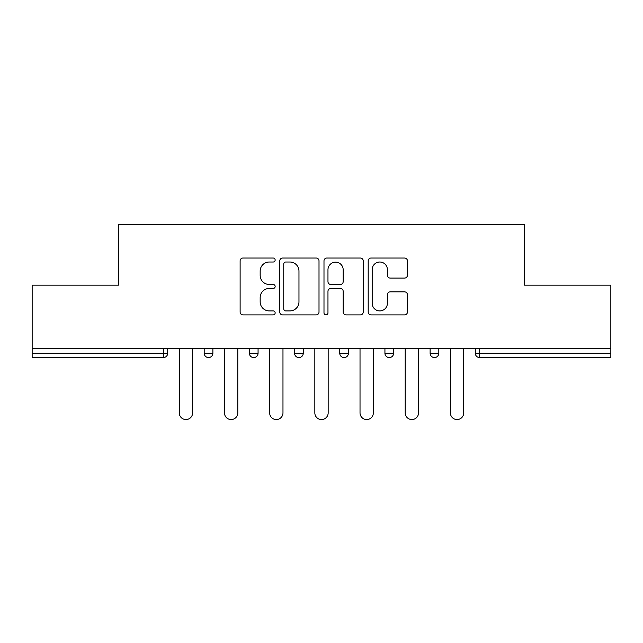 <?xml version="1.0" encoding="UTF-8"?>
<svg xmlns="http://www.w3.org/2000/svg" width="643" height="643" viewBox="0 0 643 643"><rect width="100%" height="100%" fill="white"/><g stroke="black" fill="none" stroke-linecap="round" stroke-linejoin="round"><path stroke-width="0.96" d="M275.156 260.029A1.993 1.993 0 0 0 273.171 258.036L242.966 258.036A2.845 2.845 0 0 0 240.12 260.881L240.12 312.056A2.845 2.845 0 0 0 242.966 314.893L273.171 314.893A1.993 1.993 0 0 0 275.156 312.908A1.993 1.993 0 0 0 273.171 310.915L269.256 310.915A9.098 9.098 0 0 1 260.166 301.816L260.166 297.556A9.098 9.098 0 0 1 269.256 288.458L273.171 288.458A1.993 1.993 0 0 0 275.156 286.465A1.993 1.993 0 0 0 273.171 284.479L269.256 284.479A9.098 9.098 0 0 1 260.166 275.381L260.166 271.113A9.098 9.098 0 0 1 269.256 262.014L273.171 262.014A1.993 1.993 0 0 0 275.156 260.029M404.584 278.081A2.845 2.845 0 0 0 407.429 275.236L407.429 260.881A2.845 2.845 0 0 0 404.584 258.036L371.043 258.036A2.845 2.845 0 0 0 368.198 260.881L368.198 312.056A2.845 2.845 0 0 0 371.043 314.893L404.584 314.893A2.845 2.845 0 0 0 407.429 312.056L407.429 294.711A2.845 2.845 0 0 0 404.584 291.866L390.229 291.866A2.845 2.845 0 0 0 387.383 294.711L387.383 303.311A7.603 7.603 0 0 1 379.78 310.915A7.603 7.603 0 0 1 372.176 303.311L372.176 269.618A7.603 7.603 0 0 1 379.78 262.014A7.603 7.603 0 0 1 387.383 269.618L387.383 275.236A2.845 2.845 0 0 0 390.229 278.081L404.584 278.081M32.15 348.594L32.15 285.162L118.465 285.162L118.465 224.335L524.535 224.335L524.535 285.162L610.85 285.162L610.85 348.594L32.15 348.594L32.15 353.224L163.354 353.224L163.354 348.594M319.008 260.881A2.845 2.845 0 0 0 316.171 258.036L282.623 258.036A2.845 2.845 0 0 0 279.777 260.881L279.777 312.056A2.845 2.845 0 0 0 282.623 314.893L316.171 314.893A2.845 2.845 0 0 0 319.008 312.056L319.008 260.881M326.829 258.036L360.377 258.036A2.845 2.845 0 0 1 363.223 260.881L363.223 312.056A2.845 2.845 0 0 1 360.377 314.893L346.022 314.893A2.845 2.845 0 0 1 343.177 312.056L343.177 291.295A2.845 2.845 0 0 0 340.332 288.458L330.807 288.458A2.845 2.845 0 0 0 327.97 291.295L327.97 312.908A1.993 1.993 0 0 1 325.977 314.893A1.993 1.993 0 0 1 323.992 312.908L323.992 260.881A2.845 2.845 0 0 1 326.829 258.036M163.354 357.572A4.348 4.348 0 0 0 167.702 353.224L163.354 353.224L163.354 357.572A4.348 4.348 0 0 0 167.702 353.224L167.702 348.594L167.702 353.224A4.348 4.348 0 0 1 163.354 357.572L32.15 357.572L32.15 353.224M610.85 348.594L610.85 357.572L479.646 357.572A4.348 4.348 0 0 1 475.298 353.224L475.298 348.594L475.298 353.224A4.348 4.348 0 0 0 479.646 357.572A4.348 4.348 0 0 1 475.298 353.224L610.85 353.224M204.193 348.594L204.193 353.224L204.193 348.594M208.541 357.572A4.348 4.348 0 0 1 204.193 353.224A4.348 4.348 0 0 0 208.541 357.572A4.348 4.348 0 0 0 212.881 353.224L212.881 348.594L212.881 353.224A4.348 4.348 0 0 1 208.541 357.572A4.348 4.348 0 0 1 204.193 353.224L212.881 353.224A4.348 4.348 0 0 1 208.541 357.572M249.38 348.594L249.38 353.224L249.38 348.594M258.068 348.594L258.068 353.224L258.068 348.594M294.566 348.594L294.566 353.224L294.566 348.594M303.255 348.594L303.255 353.224L303.255 348.594M339.745 353.224A4.348 4.348 0 0 0 344.093 357.572A4.348 4.348 0 0 0 348.434 353.224A4.348 4.348 0 0 1 344.093 357.572A4.348 4.348 0 0 0 348.434 353.224L348.434 348.594L348.434 353.224L339.745 353.224A4.348 4.348 0 0 0 344.093 357.572A4.348 4.348 0 0 1 339.745 353.224L339.745 348.594M384.932 348.594L384.932 353.224L384.932 348.594M393.62 348.594L393.62 353.224L393.62 348.594M438.807 348.594L438.807 353.224L430.119 353.224A4.348 4.348 0 0 0 434.459 357.572A4.348 4.348 0 0 1 430.119 353.224L430.119 348.594M253.728 357.572A4.348 4.348 0 0 1 249.38 353.224A4.348 4.348 0 0 0 253.728 357.572A4.348 4.348 0 0 0 258.068 353.224A4.348 4.348 0 0 1 253.728 357.572A4.348 4.348 0 0 1 249.38 353.224L258.068 353.224A4.348 4.348 0 0 1 253.728 357.572M298.907 357.572A4.348 4.348 0 0 1 294.566 353.224A4.348 4.348 0 0 0 298.907 357.572A4.348 4.348 0 0 0 303.255 353.224A4.348 4.348 0 0 1 298.907 357.572A4.348 4.348 0 0 1 294.566 353.224L303.255 353.224A4.348 4.348 0 0 1 298.907 357.572M389.272 357.572A4.348 4.348 0 0 1 384.932 353.224A4.348 4.348 0 0 0 389.272 357.572A4.348 4.348 0 0 0 393.62 353.224A4.348 4.348 0 0 1 389.272 357.572A4.348 4.348 0 0 1 384.932 353.224L393.62 353.224A4.348 4.348 0 0 1 389.272 357.572M434.459 357.572A4.348 4.348 0 0 0 438.807 353.224A4.348 4.348 0 0 1 434.459 357.572A4.348 4.348 0 0 1 430.119 353.224M285.749 262.014A1.993 1.993 0 0 0 283.756 264.008L283.756 308.921A1.993 1.993 0 0 0 285.749 310.915L289.872 310.915A9.098 9.098 0 0 0 298.971 301.816L298.971 271.113A9.098 9.098 0 0 0 289.872 262.014L285.749 262.014M343.177 269.763A7.603 7.603 0 0 0 335.574 262.159A7.603 7.603 0 0 0 327.97 269.763L327.97 281.634A2.845 2.845 0 0 0 330.807 284.479L340.332 284.479A2.845 2.845 0 0 0 343.177 281.634L343.177 269.763M179.284 348.594L179.284 412.894A6.663 6.663 0 0 0 185.948 419.558A6.663 6.663 0 0 0 192.611 412.894L192.611 348.594M224.471 348.594L224.471 412.894A6.663 6.663 0 0 0 231.134 419.558A6.663 6.663 0 0 0 237.797 412.894L237.797 348.594M269.658 348.594L269.658 412.894A6.663 6.663 0 0 0 276.313 419.558A6.663 6.663 0 0 0 282.976 412.894L282.976 348.594M314.837 348.594L314.837 412.894A6.663 6.663 0 0 0 321.5 419.558A6.663 6.663 0 0 0 328.163 412.894L328.163 348.594M360.024 348.594L360.024 412.894A6.663 6.663 0 0 0 366.687 419.558A6.663 6.663 0 0 0 373.342 412.894L373.342 348.594M405.203 348.594L405.203 412.894A6.663 6.663 0 0 0 411.866 419.558A6.663 6.663 0 0 0 418.529 412.894L418.529 348.594M450.389 348.594L450.389 412.894A6.663 6.663 0 0 0 457.052 419.558A6.663 6.663 0 0 0 463.716 412.894L463.716 348.594M479.646 348.594L479.646 357.572"/></g></svg>
